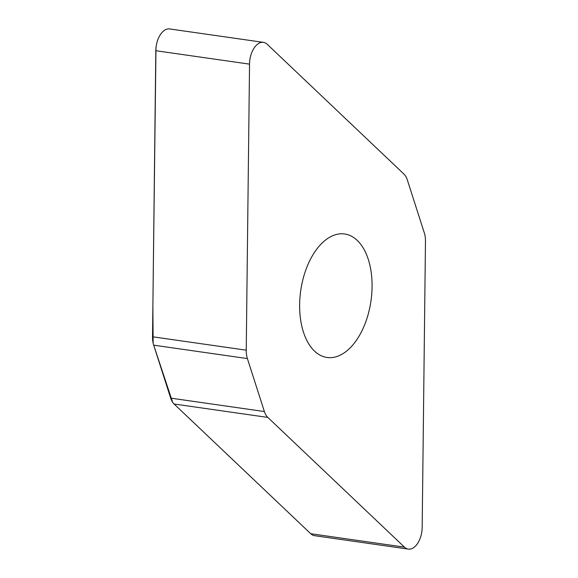 <?xml version="1.0" encoding="UTF-8"?>
<svg xmlns="http://www.w3.org/2000/svg" width="578" height="578" viewBox="0 0 578 578"><rect width="100%" height="100%" fill="white"/><g stroke="black" fill="none" stroke-linecap="round" stroke-linejoin="round"><path stroke-width="0.87" d="M264.384 411.543A19.204 10.931 98.1 0 0 267.809 417.417L404.448 547.135A19.204 10.931 98.1 0 0 408.299 549.1A19.204 10.931 98.1 0 0 422.178 527.324L425.473 241.279A19.204 10.931 98.1 0 0 424.31 232.876L407.324 179.917A19.204 10.931 98.1 0 0 403.906 174.043L267.267 44.325A19.204 10.931 98.1 0 0 263.409 42.36A19.204 10.931 98.1 0 0 249.537 64.136L246.242 350.181A19.204 10.931 98.1 0 0 247.398 358.584L264.384 411.543L170.676 398.126L153.69 345.167A19.204 10.931 -81.9 0 1 152.527 336.764L155.822 50.72A19.204 10.931 -81.9 0 1 169.701 28.943L263.409 42.36M408.299 549.1L314.591 535.683A19.204 10.931 -81.9 0 1 310.733 533.718L174.094 404.008A19.204 10.931 -81.9 0 1 170.676 398.126M357.218 240.376A62.366 35.504 -81.9 0 1 368.67 312.452A62.366 35.504 -81.9 0 1 327.018 357.464A62.366 35.504 -81.9 0 1 314.497 351.084A62.366 35.504 -81.9 0 1 303.045 279.015A62.366 35.504 -81.9 0 1 344.698 233.996A62.366 35.504 -81.9 0 1 357.218 240.376M155.981 47.844L152.874 306.477L153.141 343.115M247.398 358.584L153.69 345.167L172.634 402.266M267.809 417.417L174.094 404.008L310.747 533.732M310.733 533.718L404.448 547.135M155.822 50.72L249.537 64.136M152.527 336.764L246.242 350.181"/></g></svg>

